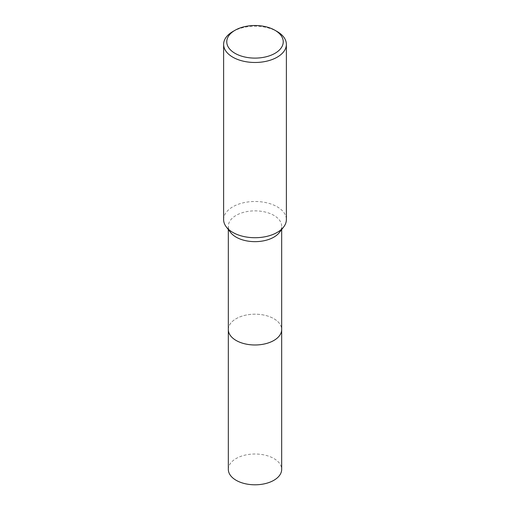 <?xml version="1.0" encoding="UTF-8"?>
<svg xmlns="http://www.w3.org/2000/svg" width="510" height="510" viewBox="0 0 510 510"><rect width="100%" height="100%" fill="white"/><g stroke="black" fill="none" stroke-linecap="round" stroke-linejoin="round"><path stroke-width="0.38" stroke-dasharray="2.55 1.91" d="M228.327 329.587A26.673 15.396 180 0 1 230.654 323.302A26.673 15.396 180 0 1 236.143 318.699A26.673 15.396 180 0 1 279.346 323.302A26.673 15.396 180 0 1 281.673 329.587M228.327 329.371A26.673 15.402 180 0 1 230.654 323.302A26.673 15.402 180 0 1 236.143 318.699A26.673 15.402 180 0 1 279.346 323.302A26.673 15.402 180 0 1 281.673 329.371M230.654 232.547A26.673 15.396 180 0 1 228.327 226.261A26.673 15.396 180 0 1 236.143 215.373A26.673 15.396 180 0 1 265.206 212.032A26.673 15.396 180 0 1 281.673 226.261A26.673 15.396 180 0 1 279.346 232.547M223.622 219.6A31.378 18.118 180 0 1 232.815 206.792A31.378 18.118 180 0 1 267.004 202.865A31.378 18.118 180 0 1 286.378 219.6M232.815 31.556A31.378 18.118 180 0 1 277.185 31.556M228.327 469.398A26.673 15.396 180 0 1 244.794 455.175A26.673 15.396 180 0 1 273.857 458.509A26.673 15.396 180 0 1 281.673 469.398M228.327 329.281A26.673 15.402 180 0 1 245.036 315.301A26.673 15.402 180 0 1 273.864 318.699A26.673 15.402 180 0 1 281.673 329.281M228.327 229.545L228.327 226.261M281.673 229.545L281.673 226.261"/><path stroke-width="0.76" d="M281.673 329.281A26.673 15.402 180 0 1 281.673 329.587A26.673 15.396 180 0 1 273.857 340.47A26.673 15.396 180 0 1 244.794 343.81A26.673 15.396 180 0 1 228.327 329.587A26.673 15.402 180 0 1 228.327 329.281M281.673 329.371A26.673 15.402 180 0 1 273.857 340.476A26.673 15.402 180 0 1 244.621 343.772A26.673 15.402 180 0 1 228.327 329.371M274.966 30.275L277.185 31.556A31.378 18.118 180 0 1 286.378 44.364L286.378 219.6A31.378 18.118 180 0 1 283.643 227.001L279.346 232.547A26.673 15.396 180 0 1 273.857 237.144A26.673 15.396 180 0 1 230.654 232.547L226.357 227.001A31.378 18.118 180 0 1 223.622 219.6L223.622 44.364A31.378 18.118 180 0 1 232.815 31.556L235.033 30.275A28.241 16.301 180 0 1 274.966 30.275A28.241 16.301 180 0 1 274.966 53.333A28.241 16.301 180 0 1 235.033 53.333A28.241 16.301 180 0 1 235.033 30.275L232.815 31.556M283.643 227.001A31.378 18.118 180 0 1 277.185 232.413A31.378 18.118 180 0 1 226.357 227.001M286.378 44.364A31.378 18.118 180 0 1 277.185 57.177A31.378 18.118 180 0 1 242.996 61.104A31.378 18.118 180 0 1 223.622 44.364M228.327 329.587A26.673 15.402 180 0 0 236.136 340.476A26.673 15.402 180 0 0 265.206 343.817A26.673 15.402 180 0 0 281.673 329.587L281.673 469.398A26.673 15.396 180 0 1 265.206 483.627A26.673 15.396 180 0 1 236.143 480.286A26.673 15.396 180 0 1 228.327 469.398L228.327 229.545M281.673 329.587L281.673 229.545"/></g></svg>
